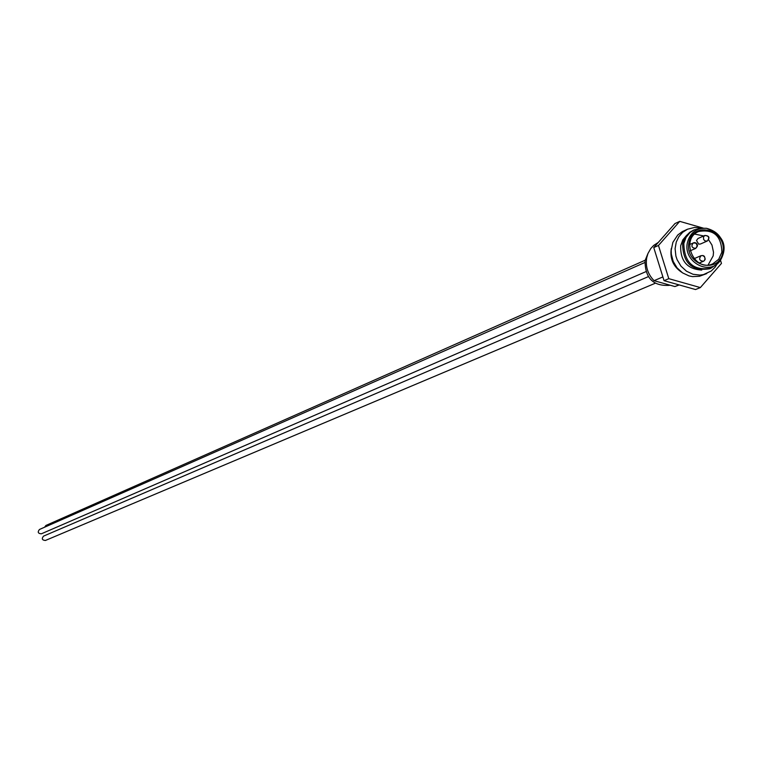 <?xml version="1.0" encoding="UTF-8"?>
<svg xmlns="http://www.w3.org/2000/svg" width="762" height="762" viewBox="0 0 762 762"><rect width="100%" height="100%" fill="white"/><g stroke="black" fill="none" stroke-linecap="round" stroke-linejoin="round"><path stroke-width="1.14" d="M648.3 276.663L43.558 536.115C41.453 538.724 42.072 540.172 45.406 540.468L655.177 283.283M645.128 260.242L45.93 525.456L44.596 527.218M644.766 262.557L39.462 529.476C37.386 532.105 38.014 533.552 41.358 533.81L645.862 271.672M679.742 221.361L674.98 223.552L653.758 247.574L664.045 280.664L695.516 289.541L700.354 287.579L668.788 278.663L658.463 245.459L679.742 221.361L703.402 228.162M706.736 273.587L699.449 276.273L692.534 276.616L689.058 275.92L682.523 272.863L677.056 267.853L673.189 261.395L671.312 254.108L671.179 250.374L672.875 242.364L677.713 235.039L682.314 231.61L687.543 229.2L682.704 232.286L678.856 236.658L676.275 242.03L675.094 248.65L675.904 256.099L677.113 259.699L680.99 266.176L686.476 271.196L693.029 274.272L700.011 275.092L703.44 274.625L711.241 270.996L714.975 267.319L717.271 263.719M701.954 228.286L694.601 227.447L687.543 229.2M720.481 260.252L721.462 263.404L700.354 287.579M668.788 278.663L664.045 280.664M653.758 247.574L658.463 245.459M686.695 235.229L682.828 239.859L680.685 245.688C680.256 261.061 687.286 269.196 701.754 270.072M710.251 268.51L709.641 268.776C692.077 271.443 683.066 263.195 682.609 244.04L684.238 239.068L686.248 235.791L689.82 232.258L693.658 230.114M701.869 228.295L694.268 229.829L690.058 232.496L686.048 237.382L683.819 243.507C684.276 262.671 693.296 270.929 710.879 268.262L717.194 263.776M721.871 252.165C721.385 235.82 713.67 228.933 698.725 231.486C679.761 238.992 694.268 272.548 712.727 263.871L718.699 259.29L721.871 252.165M708.66 239.859L711.965 245.04L713.508 252.232L713.194 255.842L708.108 264.976M694.763 234.096L703.736 235.963M696.487 240.468L698.011 238.487L704.869 235.458C708.936 235.887 709.746 237.734 707.307 241.021L705.069 240.935L703.612 239.439L703.517 236.858L704.869 235.458C709.27 235.744 710.079 237.592 707.307 241.021L700.44 244.021L698.687 244.126L696.487 240.468M694.058 258.68L701.069 255.68L702.812 255.575L704.488 256.804L705.05 258.318L704.583 260.328L703.45 261.271C699.392 260.795 698.602 258.928 701.069 255.68L703.031 255.527L704.421 256.327L705.183 259.318L703.926 261.023L699.326 263.014M647.948 253.536L645.043 260.652C645.023 278.073 653.158 286.312 669.436 285.35M658.339 242.392L653.663 245.431L650.777 248.526L647.948 253.536L646.709 257.766C645.338 266.538 647.786 274.177 654.044 280.673L674.903 286.56L679.237 284.94M662.883 276.93L654.044 280.673M674.903 286.56L678.98 284.874M671.341 248.412L671.198 249.088C669.931 258.956 673.408 266.671 681.628 272.225M688.905 242.745C684.438 265.376 718.804 275.12 722.862 252.451C727.3 229.934 693.077 220.066 688.905 242.745M723.519 252.936L720.385 260.375C710.032 276.606 682.762 261.985 687.4 242.611C690.143 232.543 696.516 227.771 706.526 228.305C718.766 231.581 724.433 239.792 723.519 252.936M697.297 246.383L695.754 248.383C691.686 247.945 690.877 246.088 693.315 242.811L696.258 243.354L697.297 246.383M709.641 268.776L710.879 268.262M693.039 230.372L694.268 229.829M720.385 260.375C725.072 252.365 729.234 237.134 706.526 228.305M690.115 250.831L695.754 248.383L697.563 245.278L696.458 243.23L694.706 242.554L689.696 244.402"/></g></svg>
